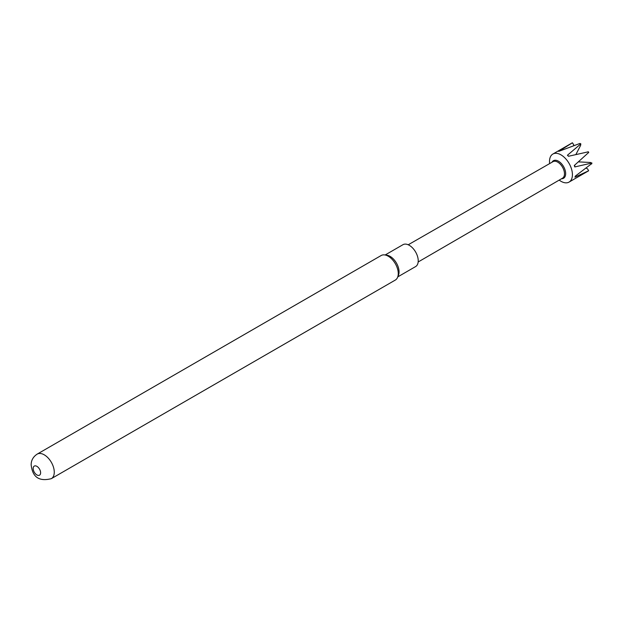 <?xml version="1.0" encoding="UTF-8"?>
<svg xmlns="http://www.w3.org/2000/svg" width="623" height="623" viewBox="0 0 623 623"><rect width="100%" height="100%" fill="white"/><g stroke="black" fill="none" stroke-linecap="round" stroke-linejoin="round"><path stroke-width="0.93" d="M40.612 472.779A5.257 3.037 -120 0 0 36.889 466.347A5.257 3.037 -120 0 0 33.175 468.488A5.257 3.037 -120 0 0 36.889 474.928A5.257 3.037 -120 0 0 40.612 472.779M51.335 478.659L395.325 280.054A14.165 8.177 -120 0 0 397.599 277.313A14.165 8.177 -120 0 0 398.261 273.567A14.165 8.177 -120 0 0 388.246 256.217A14.165 8.177 -120 0 0 384.671 254.916A14.165 8.177 -120 0 0 381.159 255.516L37.17 454.12C33.159 456.776 31.15 460.374 31.15 464.906C31.983 471.074 34.226 483.027 51.335 478.659A14.165 8.177 -120 0 0 54.271 472.172A14.165 8.177 -120 0 0 44.249 454.821A14.165 8.177 -120 0 0 37.17 454.12M397.599 277.313L398.463 275.21A12.639 7.297 -120 0 0 399.055 271.862A12.639 7.297 -120 0 0 386.922 255.22L384.671 254.916M397.786 276.877L415.603 266.582A12.639 7.297 -120 0 0 418.228 260.796A12.639 7.297 -120 0 0 412.706 248.079A12.639 7.297 -120 0 0 402.964 244.691L385.146 254.978M552.001 162.237A10.139 5.856 60 0 1 558.496 161.217A10.139 5.856 60 0 1 565.489 171.738A10.139 5.856 60 0 1 561.533 178.746M559.189 180.102A16.198 9.353 -120 0 0 560.965 181.285A16.198 9.353 -120 0 0 569.064 182.087A16.198 9.353 -120 0 0 571.548 169.113A16.198 9.353 -120 0 0 560.965 154.847A16.198 9.353 -120 0 0 552.866 154.045A16.198 9.353 -120 0 0 549.65 163.584M580.589 143.89A16.198 9.353 -120 0 0 580.262 143.703A16.198 9.353 -120 0 0 579.865 143.477L580.317 143.578A15.933 9.197 60 0 1 580.589 143.726A15.933 9.197 60 0 1 580.831 143.874L567.428 155.244L568.488 156.272L588.361 151.802A15.933 9.197 60 0 1 588.719 152.433L574.297 165.5L574.788 166.941L591.71 163.062L590.456 162.478L578.292 161.871M588.135 171.076A16.198 9.353 -120 0 0 588.361 170.951A16.198 9.353 -120 0 0 588.642 170.772L587.536 168.833L586.103 168.155M591.85 162.922A15.933 9.197 60 0 1 591.85 163.514L575.302 176.13L574.943 177.15L588.642 170.772M591.71 163.904A16.198 9.353 -120 0 0 591.71 163.062M588.587 152.643A16.198 9.353 -120 0 0 588.073 151.755M408.221 244.777L552.99 161.668A9.532 5.506 60 0 1 557.749 162.144A9.532 5.506 60 0 1 563.971 170.531A9.532 5.506 60 0 1 562.522 178.17L418.158 261.987M573.549 145.727L573.643 144.637L572.397 142.776A16.198 9.353 -120 0 0 572.171 142.901L552.866 154.045M575.925 154.465L580.628 145.369L580.831 143.874M572.397 142.776L558.722 151.381L579.865 143.477M574.764 165.072L574.788 166.941M567.428 155.244L568.682 156.225M588.361 170.951L569.064 182.087"/></g></svg>
